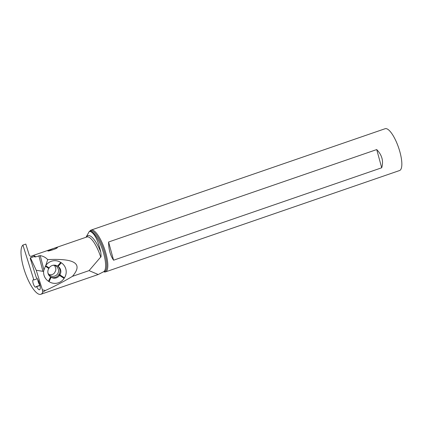 <?xml version="1.0" encoding="UTF-8"?>
<svg xmlns="http://www.w3.org/2000/svg" width="423" height="423" viewBox="0 0 423 423"><rect width="100%" height="100%" fill="white"/><g stroke="black" fill="none" stroke-linecap="round" stroke-linejoin="round"><path stroke-width="0.63" d="M86.038 237.245L89.29 231.444L90.506 231.54C94.694 233.644 98.12 240.497 100.78 252.103C101.166 255.804 101.145 257.448 100.716 257.041A22.118 6.541 -109 0 0 88.386 236.98A22.118 6.541 -109 0 0 86.889 236.954L32.497 255.704A22.118 6.541 71 0 1 33.993 255.73A22.118 6.541 71 0 1 35.257 256.37L34.755 256.544A22.118 6.541 71 0 1 35.315 256.957L40.227 255.608C43.289 256.164 45.784 257.507 47.704 259.627L45.716 265.676A10.908 10.834 122.9 0 1 60.743 262.424L61.293 262.783A10.908 10.834 122.9 0 1 64.444 277.832L64.079 278.387A10.908 10.834 122.9 0 1 49.057 281.639L51.12 277.224L50.57 276.869A6.081 6.038 -57.1 0 1 48.814 268.478L49.174 267.918A6.081 6.038 -57.1 0 1 57.554 266.109L58.104 266.464A6.081 6.038 -57.1 0 1 59.86 274.855L59.5 275.415A6.081 6.038 -57.1 0 1 51.13 277.234A6.081 6.038 -57.1 0 1 51.12 277.224M89.29 231.444L89.766 231.355A21.362 6.319 -109 0 1 90.945 231.455A21.362 6.319 71 0 1 103.016 251.315A21.362 6.319 71 0 1 103.677 271.703L98.3 274.485L40.841 294.292A26.274 7.767 71 0 1 25.449 273.438A26.274 7.767 71 0 1 22.916 245.076L25.808 244.076L29.25 255.048C29.684 256.063 30.398 256.449 31.387 256.211L31.889 256.042A22.118 6.541 71 0 1 32.497 255.704M48.931 274.527L49.338 274.638C51.558 275.019 53.309 274.416 54.588 272.83L55.751 270.477L55.884 268.626L54.615 265.528M97.903 274.39L89.068 270.614L72.423 276.351C64.735 281.036 55.736 285.752 45.425 290.506L42.712 292.245A26.274 7.767 71 0 1 40.841 294.292M22.916 245.076L33.851 279.941L37.335 278.741M32.238 257.158L31.889 256.042M72.423 276.351C83.294 263.788 75.051 258.215 47.704 259.627M89.068 270.614L100.716 257.041M57.438 247.413L57.242 247.719C56.814 248.772 47.783 251.495 47.862 250.95L53.525 248.454L57.375 247.365M39.947 285.134A3.87 1.142 71 0 1 37.763 279.418M33.851 279.941L33.591 279.947A3.87 1.142 -109 0 0 33.274 279.846A3.87 1.142 -109 0 0 33.163 279.867A3.87 1.142 -109 0 0 33.343 283.902A3.87 1.142 -109 0 0 35.685 287.185A3.87 1.142 -109 0 0 36.034 286.667L36.648 286.651A6.636 1.962 -109 0 0 39.598 289.734A6.636 1.962 -109 0 0 39.714 284.203A6.636 1.962 -109 0 0 36.267 277.509L30.393 258.855A1.105 0.328 71 0 1 30.377 257.797A1.105 0.328 71 0 1 30.408 257.792L36.235 270.271L42.919 271.333L38.874 255.735M30.408 257.792L33.777 256.629L30.377 257.797M35.315 256.957L33.787 256.655L34.755 256.544M30.493 257.792L33.787 256.655M42.712 292.245L42.374 289.84L36.235 270.271M40.021 285.488L36.648 286.651M39.984 285.303L36.034 286.667M42.919 271.333L43.643 271.085A10.908 10.834 122.9 0 0 48.502 281.279L49.057 281.639M45.425 290.506L42.374 289.84M43.643 271.085L43.955 269.974L40.227 255.608M48.814 268.478L45.388 266.252L43.955 269.974M45.388 266.252L45.573 265.893M57.369 265.993A6.081 6.038 -57.1 0 1 59.014 274.31L58.654 274.871A6.081 6.038 -57.1 0 1 50.459 276.795M47.931 272.925A5.531 5.494 122.9 0 0 57.639 273.813A5.531 5.494 122.9 0 0 52.859 265.306M103.577 271.756A21.578 6.382 71 0 0 104.677 252.88A21.578 6.382 71 0 0 91.907 230.895A21.578 6.382 71 0 0 89.655 231.376L90.125 230.784A22.118 6.541 71 0 1 91.114 230.07A22.118 6.541 71 0 1 92.611 230.096A22.118 6.541 71 0 1 105.248 251.119A22.118 6.541 71 0 1 105.533 271.889A22.118 6.541 71 0 1 104.312 271.931L103.561 271.767M105.533 271.889L399.566 170.532A22.118 6.541 -109 0 0 399.28 149.758A22.118 6.541 -109 0 0 386.643 128.74A22.118 6.541 -109 0 0 385.147 128.708L91.114 230.07M108.595 241.998L376.719 149.573C382.027 155.045 383.687 161.115 381.699 167.778L113.576 260.203C110.271 255.365 108.611 249.295 108.595 241.998L113.576 260.203M381.699 167.778L376.719 149.573M50.57 276.869L48.502 281.279M49.174 267.918L45.716 265.676M57.528 266.093L60.743 262.424M57.428 266.025L58.104 266.464L61.293 262.783M59.014 274.31L64.444 277.832M58.654 274.871L64.079 278.387M100.78 252.103A23.001 6.8 -109 0 0 89.539 235.669A23.001 6.8 -109 0 0 86.504 237.081"/></g></svg>
